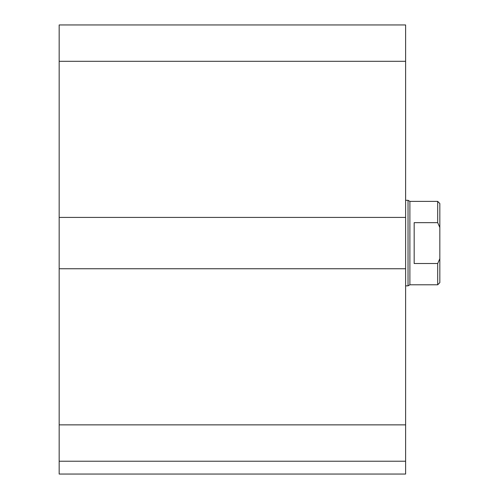 <?xml version="1.0" encoding="UTF-8"?>
<svg xmlns="http://www.w3.org/2000/svg" width="499" height="499" viewBox="0 0 499 499"><rect width="100%" height="100%" fill="white"/><g stroke="black" fill="none" stroke-linecap="round" stroke-linejoin="round"><path stroke-width="0.75" d="M405.618 461.219L59.169 461.219L59.169 474.05L405.618 474.05L405.618 24.95L59.169 24.95L59.169 61.308L405.618 61.308M59.169 461.219L59.169 268.749L405.618 268.749M59.169 268.749L59.169 217.421L405.618 217.421M59.169 217.421L59.169 61.308M414.17 222.654L437.692 222.654L439.831 227.482L439.831 258.688L437.692 263.516L414.17 263.516L414.17 222.654M439.831 227.482L439.831 203.523L437.692 201.384L437.692 222.654M437.692 263.516L437.692 284.786L439.831 282.646L439.831 258.688M437.692 201.384L409.891 201.384L409.891 284.786L437.692 284.786M405.618 200.311L408.039 200.311L408.039 285.858L405.618 285.858M59.169 424.861L405.618 424.861M409.891 201.384L408.039 200.311M409.891 284.786L408.039 285.858"/></g></svg>
